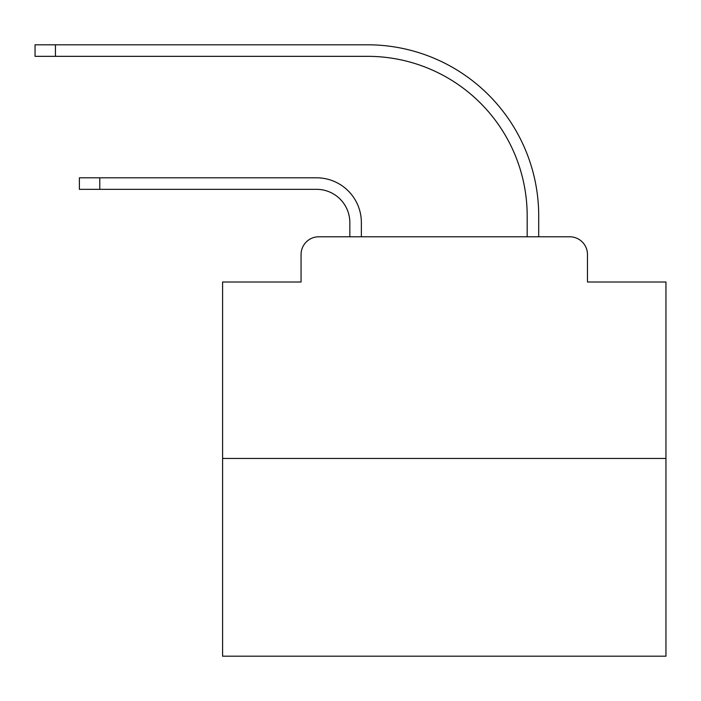 <?xml version="1.0" encoding="UTF-8"?>
<svg xmlns="http://www.w3.org/2000/svg" width="701" height="701" viewBox="0 0 701 701"><rect width="100%" height="100%" fill="white"/><g stroke="black" fill="none" stroke-linecap="round" stroke-linejoin="round"><path stroke-width="1.05" d="M301.062 254.516L301.062 282.004L301.062 254.516A17.735 17.735 0 0 1 318.797 236.78L349.834 236.78L349.834 222.594A33.254 33.254 0 0 0 316.58 189.34A33.254 33.254 0 0 1 349.834 222.594A33.254 33.254 0 0 0 316.58 189.34A33.254 33.254 0 0 1 349.834 222.594A33.254 33.254 0 0 0 316.58 189.34A33.254 33.254 0 0 1 349.834 222.594A33.254 33.254 0 0 0 316.58 189.34A33.254 33.254 0 0 1 349.834 222.594A33.254 33.254 0 0 0 316.58 189.34A33.254 33.254 0 0 1 349.834 222.594A33.254 33.254 0 0 0 316.58 189.34A33.254 33.254 0 0 1 349.834 222.594A33.254 33.254 0 0 0 316.58 189.34A33.254 33.254 0 0 1 349.834 222.594A33.254 33.254 0 0 0 316.58 189.34A33.254 33.254 0 0 1 349.834 222.594A33.254 33.254 0 0 0 316.58 189.34A33.254 33.254 0 0 1 349.834 222.594A33.254 33.254 0 0 0 316.58 189.34A33.254 33.254 0 0 1 349.834 222.594A33.254 33.254 0 0 0 316.58 189.34A33.254 33.254 0 0 1 349.834 222.594A33.254 33.254 0 0 0 316.58 189.34A33.254 33.254 0 0 1 349.834 222.594A33.254 33.254 0 0 0 316.58 189.34A33.254 33.254 0 0 1 349.834 222.594A33.254 33.254 0 0 0 316.58 189.34A33.254 33.254 0 0 1 349.834 222.594A33.254 33.254 0 0 0 316.58 189.34A33.254 33.254 0 0 1 349.834 222.594A33.254 33.254 0 0 0 316.58 189.34L79.388 189.34L79.388 177.809L99.779 177.809L99.779 189.34M665.95 458.454L222.594 458.454L222.594 656.197L665.95 656.197L665.95 282.004L587.473 282.004L587.473 254.516A17.735 17.735 0 0 0 569.738 236.78L318.797 236.78M222.594 458.454L222.594 282.004L301.062 282.004M99.779 177.809L316.58 177.809A44.776 44.776 0 0 1 361.365 222.594L361.365 236.78L361.365 222.594L361.365 236.78L361.365 222.594L361.365 236.78L361.365 222.594L361.365 236.78L361.365 222.594L361.365 236.78L361.365 222.594L361.365 236.78L361.365 222.594L361.365 236.78L361.365 222.594L361.365 236.78L361.365 222.594L361.365 236.78L361.365 222.594L361.365 236.78L361.365 222.594L361.365 236.78L361.365 222.594L361.365 236.78L361.365 222.594L361.365 236.78L361.365 222.594L361.365 236.78L361.365 222.594L361.365 236.78L361.365 222.594L361.365 236.78L375.105 236.78M513.439 236.78L527.178 236.78L527.178 215.943A159.609 159.609 0 0 0 367.569 56.334A159.609 159.609 0 0 1 527.178 215.943A159.609 159.609 0 0 0 367.569 56.334A159.609 159.609 0 0 1 527.178 215.943A159.609 159.609 0 0 0 367.569 56.334A159.609 159.609 0 0 1 527.178 215.943A159.609 159.609 0 0 0 367.569 56.334A159.609 159.609 0 0 1 527.178 215.943A159.609 159.609 0 0 0 367.569 56.334A159.609 159.609 0 0 1 527.178 215.943A159.609 159.609 0 0 0 367.569 56.334A159.609 159.609 0 0 1 527.178 215.943A159.609 159.609 0 0 0 367.569 56.334A159.609 159.609 0 0 1 527.178 215.943A159.609 159.609 0 0 0 367.569 56.334A159.609 159.609 0 0 1 527.178 215.943A159.609 159.609 0 0 0 367.569 56.334A159.609 159.609 0 0 1 527.178 215.943A159.609 159.609 0 0 0 367.569 56.334A159.609 159.609 0 0 1 527.178 215.943A159.609 159.609 0 0 0 367.569 56.334A159.609 159.609 0 0 1 527.178 215.943A159.609 159.609 0 0 0 367.569 56.334A159.609 159.609 0 0 1 527.178 215.943A159.609 159.609 0 0 0 367.569 56.334A159.609 159.609 0 0 1 527.178 215.943A159.609 159.609 0 0 0 367.569 56.334A159.609 159.609 0 0 1 527.178 215.943A159.609 159.609 0 0 0 367.569 56.334A159.609 159.609 0 0 1 527.178 215.943A159.609 159.609 0 0 0 367.569 56.334L35.05 56.334L35.05 44.803L55.44 44.803L55.44 56.334M55.44 44.803L367.569 44.803A171.14 171.14 0 0 1 538.71 215.943L538.71 236.78L538.71 215.943L538.71 236.78L538.71 215.943L538.71 236.78L538.71 215.943L538.71 236.78L538.71 215.943L538.71 236.78L538.71 215.943L538.71 236.78L538.71 215.943L538.71 236.78L538.71 215.943L538.71 236.78L538.71 215.943L538.71 236.78L538.71 215.943L538.71 236.78L538.71 215.943L538.71 236.78L538.71 215.943L538.71 236.78L538.71 215.943L538.71 236.78L538.71 215.943L538.71 236.78L538.71 215.943L538.71 236.78L538.71 215.943L538.71 236.78L569.738 236.78M587.473 282.004L587.473 254.516"/></g></svg>
